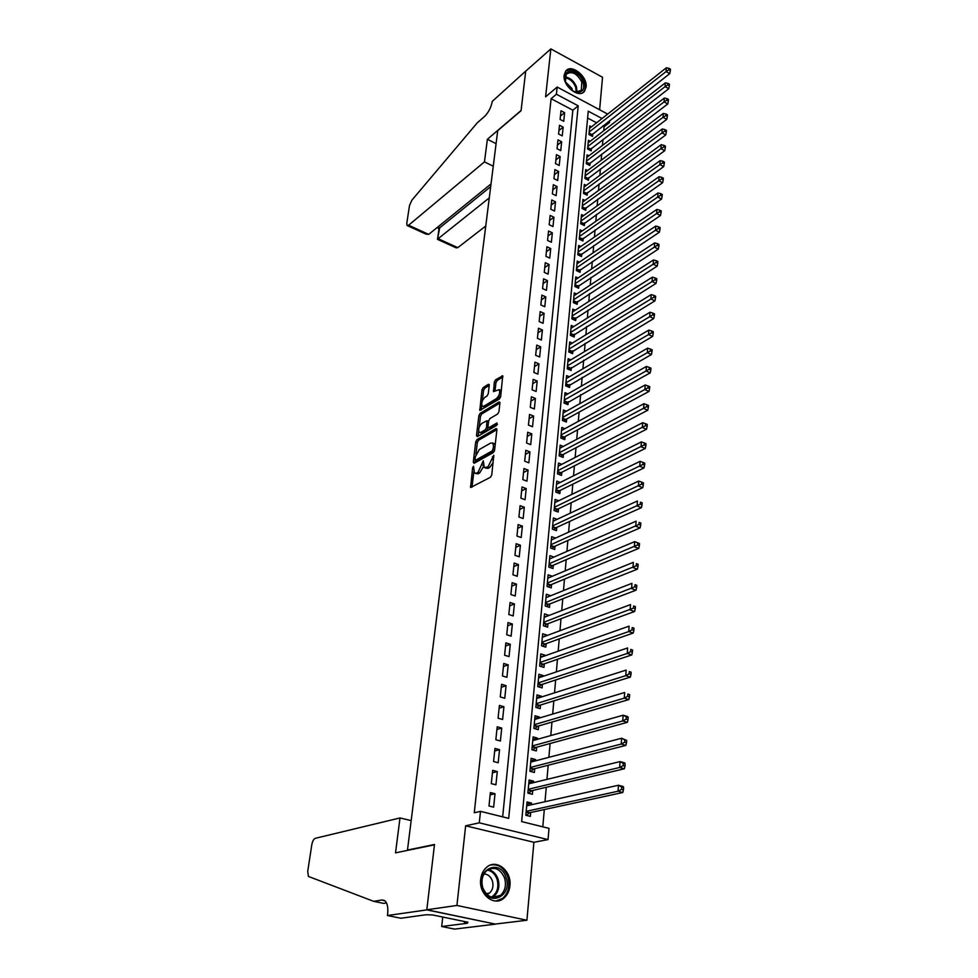 <?xml version="1.0" encoding="UTF-8"?>
<svg xmlns="http://www.w3.org/2000/svg" width="978" height="978" viewBox="0 0 978 978"><rect width="100%" height="100%" fill="white"/><g stroke="black" fill="none" stroke-linecap="round" stroke-linejoin="round"><path stroke-width="1.47" d="M473.486 466.274L472.606 467.9L470.601 487.533L490.479 477.252L491.775 474.88L493.756 455.296L488.01 466.873L484.293 467.618L483.291 460.821L478.071 472.313L476.482 473.193L474.452 473.046L473.486 466.274M564.147 75.172C562.46 85.954 579.135 99.01 584.514 91.235L586.091 87.054C587.705 76.321 571.128 63.277 565.687 71.113L564.147 75.172M480.699 879.344C478.584 894.271 494.049 906.887 503.719 898.293C507.264 895.335 509.33 891.19 509.917 885.86C511.897 870.933 496.421 858.427 486.702 867.241C483.315 870.139 481.323 874.173 480.699 879.344M489.257 385.32L488.413 384.305L483.193 387.569L481.971 389.855L479.807 410.442L499.391 399L500.663 396.652L502.716 375.809L495.577 379.831L494.33 382.154L493.548 391.579L499.232 389.647C500.308 392.679 499.355 395.662 496.384 398.621L483.927 406.176L482.178 406.139C481.139 403.156 482.068 400.185 484.978 397.264L487.032 396.004L488.266 393.694L489.257 385.32M502.668 816.862L572.851 110.208L551.103 98.692L556.409 94.23L557.167 87.042L607.68 114.084M387.447 915.53L426.799 909.895L434.464 844.821L395.515 852.853L400.002 817.95L315.344 838.305C313.669 839.051 312.495 841.19 311.799 844.76L307.715 871.41L308.425 876.447L373.694 901.337L382.117 899.992L385.271 901.117C387.496 903.709 388.278 908.097 387.606 914.308L387.447 915.53L400.858 918.244L425.895 914.772L432.349 914.907L467.973 922.242L464.452 922.682L467.35 923.281L441.677 926.496L454.574 929.1L495.565 924.137L426.811 909.772L434.501 844.491L407.471 850.065L497.716 130.636L521.054 110.722L525.712 71.162L550.858 48.9L545.59 96.846L557.167 87.042M426.811 909.772L456.922 905.457L526.91 920.237L533.902 842.278L548.035 839.601L479.281 822.828L480.491 811.349L508.694 818.354L578.206 105.832L556.409 94.23M533.902 842.278L465.65 825.799L456.922 905.457M465.65 825.799L479.281 822.828M551.103 98.692L474.269 812.779L480.491 811.349M476.958 439.623L475.724 441.922L473.291 462.154L474.134 463.291L493.291 452.594L494.575 450.235L496.91 429.684L496.017 428.584L476.958 439.623L478.584 440.247L477.337 442.545L475.944 454.244M476.482 435.552L478.865 415.674L480.1 413.376L499.049 401.958L499.929 403.022L498.951 411.628L497.692 413.975L489.905 418.584L488.645 420.907L487.973 426.616L488.841 427.704L496.958 422.961L496.69 425.369L477.325 436.653L476.482 435.552L478.095 436.176L478.67 431.347M599.624 109.768L602.534 77.262L550.858 48.9M495.577 924.027L526.91 920.237M591.519 126.834L589.746 125.905L588.952 134.524L592.509 136.394L592.741 133.876M590.223 141.248L588.414 140.306L587.607 149.011L591.189 150.869L591.421 148.326M588.927 155.808L587.069 154.854L586.25 163.656L589.856 165.502L590.089 162.923M587.607 170.527L585.7 169.549L584.881 178.448L588.499 180.282L588.732 177.678M586.274 185.392L584.318 184.402L583.487 193.399L587.13 195.209L587.375 192.593M584.942 200.417L582.937 199.414L582.093 208.497L585.761 210.307L585.993 207.654M583.585 215.6L581.531 214.585L580.675 223.766L584.355 225.563L584.612 222.886M582.228 230.942L580.101 229.916L579.245 239.194L582.949 240.979L583.194 238.265M580.846 246.456L578.67 245.417L577.802 254.793L581.531 256.554L581.776 253.815M579.453 262.128L577.216 261.077L576.335 270.551L580.088 272.312L580.345 269.537M578.059 277.972L575.749 276.908L574.856 286.481L578.634 288.229L578.89 285.429M576.641 293.999L574.257 292.899L573.365 302.593L577.167 304.317L577.423 301.493M575.211 310.185L572.766 309.085L571.861 318.877L575.675 320.588L575.932 317.728M573.768 326.566L571.25 325.429L570.333 335.332L574.172 337.031L574.441 334.146M572.313 343.119L569.709 341.97L568.78 351.982L572.656 353.657L572.925 350.735M570.859 359.855L568.157 358.694L567.228 368.804L571.115 370.479L571.384 367.52M569.379 376.774L566.592 375.589L565.651 385.833L569.563 387.484L569.832 384.488M567.888 393.889L565.015 392.691L564.049 403.034L567.986 404.672L568.267 401.652M566.384 411.2L563.401 409.978L562.436 420.442L566.396 422.056L566.678 419M564.868 428.706L561.788 427.459L560.81 438.046L564.795 439.648L565.076 436.555M563.34 446.42L560.149 445.149L559.147 455.846L563.169 457.435L563.45 454.305M561.8 464.33L558.487 463.034L557.484 473.865L561.519 475.418L561.812 472.264M560.247 482.447L556.812 481.127L555.797 492.081L559.856 493.621L560.149 490.418M558.695 500.773L555.113 499.428L554.086 510.516L558.181 512.032L558.475 508.792M557.118 519.318L553.389 517.949L552.35 529.159L556.47 530.663L556.775 527.386M555.541 538.083L551.653 536.678L550.602 548.035L554.746 549.502L555.052 546.189M553.951 557.069L549.905 555.638L548.829 567.118L553.01 568.573L553.316 565.223M551.555 584.477L551.25 587.876L547.044 586.445L548.12 574.819L552.301 576.262L547.814 578.157L634.722 541.629L639.502 543.548L637.754 542.9L637.619 544.954L639.367 545.602L639.502 543.548M550.516 595.822L546.017 597.485M550.528 595.651L546.323 594.233L545.235 605.993L549.465 607.399L549.77 603.964M548.707 615.578L544.208 617.032M548.744 615.284L544.501 613.878L543.401 625.773L547.656 627.167L547.973 623.695M546.885 635.578L542.374 636.825M546.922 635.138L542.656 633.756L541.543 645.81L545.822 647.167L546.152 643.646M545.039 655.822L540.516 656.861M545.088 655.236L540.785 653.891L539.66 666.079L543.976 667.412L544.306 663.854M543.157 676.311L543.23 675.59L538.634 677.131M543.23 675.59L538.902 674.258L537.753 686.605L542.105 687.913L542.435 684.307M541.262 697.057L541.347 696.177L536.726 697.656M541.347 696.177L536.983 694.881L535.834 707.375L540.211 708.659L540.541 705.016M539.343 718.06L539.44 717.033L534.807 718.427M539.44 717.033L535.052 715.762L533.878 728.414L538.279 729.674L538.621 725.982M537.399 739.319L537.509 738.145L532.851 739.466M537.509 738.145L533.096 736.899L531.898 749.71L536.335 750.945L536.678 747.204M535.431 760.86L535.553 759.527L530.883 760.762M535.553 759.527L531.103 758.305L529.905 771.287L534.367 772.486L534.721 768.696M533.438 782.669L533.572 781.177L528.878 782.327M533.572 781.177L529.098 779.979L527.875 793.121L532.374 794.295L532.729 790.456M490.381 792.535L488.988 805.994L493.645 807.168L495.015 793.72L490.381 792.535M492.68 770.334L491.298 783.622L495.932 784.821L497.289 771.556L492.68 770.334M494.941 748.427L493.584 761.532L498.181 762.767L499.526 749.674L494.941 748.427M497.191 726.788L495.846 739.735L500.406 740.994L501.726 728.06L497.191 726.788M499.403 705.419L498.071 718.207L502.606 719.502L503.914 706.727L499.403 705.419M501.58 684.319L500.271 696.947L504.77 698.268L506.066 685.651L501.58 684.319M503.743 663.487L502.447 675.957L506.922 677.302L508.193 664.844L503.743 663.487M505.87 642.901L504.599 655.223L509.037 656.593L510.296 644.294L505.87 642.901M507.985 622.583L506.726 634.746L511.127 636.14L512.362 623.988L507.985 622.583M510.064 602.497L508.817 614.514L513.193 615.944L514.416 603.939L510.064 602.497M512.117 582.668L510.883 594.538L515.223 595.981L516.445 584.123L512.117 582.668M514.147 563.071L512.924 574.795L517.24 576.274L518.438 564.55L514.147 563.071M516.152 543.707L514.954 555.296L519.232 556.788L520.418 545.223L516.152 543.707M518.132 524.575L516.946 536.03L521.201 537.545L522.374 526.103L518.132 524.575M520.088 505.675L518.915 516.995L523.144 518.523L524.294 507.227L520.088 505.675M522.02 486.995L520.871 498.169L525.064 499.734L526.201 488.56L522.02 486.995M523.939 468.523L522.79 479.575L526.959 481.164L528.096 470.125L523.939 468.523M525.822 450.283L524.697 461.2L528.841 462.802L529.954 451.897L525.822 450.283M527.692 432.239L526.58 443.034L530.699 444.66L531.8 433.877L527.692 432.239M529.538 414.415L528.438 425.088L532.521 426.726L533.621 416.066L529.538 414.415M531.372 396.787L530.272 407.337L534.343 408.987L535.418 398.449L531.372 396.787M533.169 379.354L532.093 389.794L536.127 391.469L537.191 381.041L533.169 379.354M534.954 362.129L533.89 372.447L537.9 374.134L538.951 363.828L534.954 362.129M536.726 345.1L535.663 355.295L539.648 356.994L540.7 346.811L536.726 345.1M538.462 328.253L537.423 338.339L541.384 340.063L542.411 329.977L538.462 328.253M540.186 311.591L539.159 321.566L543.096 323.302L544.11 313.339L540.186 311.591M541.898 295.111L540.871 304.977L544.795 306.737L545.797 296.884L541.898 295.111M543.585 278.828L542.57 288.583L546.47 290.344L547.46 280.6L543.585 278.828M545.259 262.715L544.257 272.361L548.12 274.146L549.11 264.5L545.259 262.715M546.91 246.774L545.92 256.309L549.758 258.106L550.736 248.571L546.91 246.774M548.536 231.004L547.558 240.441L551.384 242.251L552.338 232.825L548.536 231.004M550.149 215.404L549.184 224.744L552.986 226.566L553.939 217.238L550.149 215.404M551.751 199.977L550.797 209.219L554.563 211.052L555.516 201.823L551.751 199.977M553.328 184.708L552.387 193.852L556.14 195.698L557.069 186.566L553.328 184.708M554.893 169.597L553.964 178.644L557.692 180.514L558.609 171.468L554.893 169.597M556.445 154.658L555.516 163.607L559.22 165.478L560.137 156.541L556.445 154.658M557.973 139.866L557.057 148.717L560.749 150.612L561.653 141.761L557.973 139.866M559.489 125.233L558.585 133.998L562.252 135.893L563.145 127.14L559.489 125.233M563.744 121.321L564.624 112.666L560.993 110.746L560.101 119.426L563.744 121.321M542.79 826.826L544.306 809.539M544.99 801.715L546.262 787.253M546.946 779.38L548.181 765.248M548.878 757.327L550.088 743.524M550.785 735.554L551.971 722.07M552.668 714.062L553.817 700.884M554.526 692.84L555.651 679.967M556.36 671.874L557.46 659.294M558.169 651.177L559.245 638.891M559.966 630.737L561.017 618.732M561.727 610.541L562.766 598.805M563.475 590.59L564.477 579.135M565.211 570.883L566.189 559.685M566.91 551.409L567.863 540.479M568.597 532.166L569.526 521.494M570.26 513.157L571.176 502.729M571.91 494.367L572.802 484.183M573.536 475.809L574.404 465.858M575.137 457.459L575.993 447.753M576.727 439.318L577.558 429.843M578.291 421.396L579.11 412.141M579.844 403.669L580.639 394.635M581.384 386.151L582.154 377.337M582.9 368.828L583.658 360.234M584.404 351.701L585.137 343.315M585.883 334.769L586.604 326.579M587.35 318.033L588.047 310.038M588.793 301.468L589.477 293.669M590.235 285.087L590.895 277.483M591.653 268.889L592.301 261.481M593.059 252.874L593.683 245.649M594.441 237.031L595.064 229.977M595.81 221.346L596.421 214.475M597.167 205.845L597.754 199.145M598.512 190.502L599.086 183.974M599.844 175.319L600.406 168.962M601.164 160.306L601.702 154.108M602.46 145.441L602.986 139.414M603.744 130.734L604.098 126.761L602.754 126.04M596.629 122.8L587.619 118.032M531.421 804.747L531.58 803.097L527.056 801.936L525.822 815.249L530.357 816.385L530.712 812.498M407.471 850.065L408.205 850.237M609.697 120.612L609.526 122.519L608.182 121.798M604.098 126.761L609.526 122.519M602.045 118.534L588.255 111.186L521.653 821.581L549 828.366L548.035 839.601M572.851 110.208L578.206 105.832M531.58 803.097L526.849 804.16M495.015 793.72L490.137 794.906M497.289 771.556L492.423 772.828M499.526 749.674L494.672 751.031M501.726 728.06L496.91 729.515M503.914 706.727L499.11 708.268M506.066 685.651L501.274 687.277M508.193 664.844L503.425 666.544M510.296 644.294L505.553 646.067M512.362 623.988L507.643 625.847M514.416 603.939L509.709 605.871M516.445 584.123L511.751 586.128M518.438 564.55L513.78 566.629M520.418 545.223L515.773 547.362M522.374 526.103L517.741 528.316M524.294 507.227L519.697 509.501M526.201 488.56L521.616 490.907M528.096 470.125L523.523 472.521M529.954 451.897L525.406 454.354M531.8 433.877L527.264 436.396M533.621 416.066L529.11 418.633M535.418 398.449L530.92 401.09M537.191 381.041L532.717 383.731M538.951 363.828L534.501 366.567M540.7 346.811L536.25 349.598M542.411 329.977L537.998 332.826M544.11 313.339L539.709 316.236M545.797 296.884L541.409 299.818M547.46 280.6L543.096 283.596M549.11 264.5L544.758 267.532M550.736 248.571L546.396 251.652M552.338 232.825L548.022 235.942M553.939 217.238L549.636 220.405M555.516 201.823L551.225 205.025M557.069 186.566L552.802 189.805M558.609 171.468L554.367 174.756M560.137 156.541L555.907 159.854M561.653 141.761L557.436 145.111M563.145 127.14L558.951 130.526M564.624 112.666L560.443 116.089M475.614 473.474L478.12 473.804L476.482 473.193M483.658 466.2L479.709 472.936L478.12 473.804M485.479 468.059L488.046 468.376L486.396 467.753M493.181 462.496L489.66 467.496L488.046 468.376M473.841 471.775L472.007 487.166M496.91 429.66L478.584 440.247M475.222 460.271L474.917 462.851M474.99 459.428L475.577 460.235L492.374 450.809L493.56 446.628L492.888 443.12L490.748 443.01L479.293 449.525L475.284 456.934L474.99 459.428M475.369 460.296L477.203 460.846L475.577 460.235M494.33 451.164L477.203 460.846M495.149 445.112L494.526 443.755L493.083 443.364M479.171 427.227L480.467 416.31L478.865 415.674M499.929 403.058L481.702 414.012L480.467 416.31M488.523 427.814L490.455 428.352L497.46 424.269M481.934 423.303C478.988 426.225 478.059 429.232 479.134 432.3L480.858 432.374L485.247 429.807L486.494 427.484L486.971 420.736L481.934 423.303M480.039 432.655L482.472 432.997L480.858 432.374M488.169 427.667L486.861 430.442L482.472 432.997M486.971 420.736L488.242 421.237M483.034 406.481L485.516 406.824L483.927 406.176M500.809 395.271L497.998 399.269L485.516 406.824M501.274 391.176L499.966 389.953M502.9 376.921L497.166 380.491L495.932 382.814L494.966 391.127M489.244 385.43L484.77 388.217L483.548 390.503L482.301 401.004M481.775 405.381L481.225 409.99M526.421 815.395L529.697 812.718L622.803 792.498L618.072 791.214L618.463 785.248L526.702 805.811M526.188 811.349L618.072 791.214L621.543 789.38L623.438 789.894L623.597 787.51L621.702 786.997L621.543 789.38M621.702 786.997L618.463 785.248L623.194 786.532L623.597 787.51M623.438 789.894L622.803 792.498M506.029 877.449C513.047 896.166 488.523 907.755 482.594 888.183C475.699 869.1 500.333 858.195 506.029 877.449M482.839 887.877C487.142 897.144 493.01 899.65 500.455 895.396C505.161 890.982 506.531 885.163 504.55 877.951C500.235 868.647 494.33 866.19 486.836 870.554C482.227 874.931 480.907 880.701 482.839 887.877M486.934 894.454L489.428 893.146C492.753 890.029 493.731 885.921 492.337 880.836C490.638 876.41 487.851 874.124 483.963 874.002M495.907 901.019L502.655 898.342C508.511 892.853 510.21 885.64 507.741 876.667C504.122 867.73 498.413 863.843 490.638 865.004M582.974 81.614C584.93 88.998 582.802 92.592 576.604 92.397C571.665 91.101 567.998 87.665 565.602 82.066L565.015 80.025C562.008 67.604 578.89 69.242 582.974 81.614M572.802 90.893L575.92 92.042L581.299 90.355L581.812 82.066C577.008 73.313 571.812 70.709 566.238 74.255L565.418 81.541M572.46 90.673L571.934 88.46L565.553 81.944M582.827 92.665L583.609 91.871C585.516 89.291 585.736 85.856 584.257 81.577C578.976 71.492 572.815 67.983 565.761 71.027M373.694 901.337L383.682 903.403L386.506 902.963M426.799 909.895L495.565 924.137M400.002 817.95L411.163 820.615M442.741 917.046L441.677 926.496M464.574 921.545L464.452 922.682M493.254 166.211L484.465 161.883L408.608 225.221L428.694 234.39L491.029 183.925M408.608 225.221L407.068 225.502L406.787 223.302L409.513 205.49L411.921 200.135L477.313 122.788L484.599 116.394C488.572 112.409 491.127 107.397 492.252 101.394L525.724 71.101L521.078 110.502L487.374 139.279L484.465 161.883M496.078 143.656L487.374 139.279M489.281 197.886L438.144 238.693L457.802 247.654L456.188 247.874L437.508 239.353L439.672 227.85L490.687 186.664M485.748 226.016L457.802 247.654M437.044 227.629L439.036 228.546L439.672 227.85L437.826 226.994M407.533 225.71L425.956 234.097L428.694 234.39M528.572 793.305L531.714 790.701L624.343 768.781L619.649 767.473L620.052 761.593L528.743 783.806M528.23 789.283L619.649 767.473L623.108 765.64L624.991 766.165L625.138 763.806L623.267 763.28L623.108 765.64M623.267 763.28L620.052 761.593L624.734 762.913L625.138 763.806M624.991 766.165L624.343 768.781M530.687 771.495L533.707 768.952L625.871 745.395L621.213 744.05L621.605 738.243L530.761 762.082M530.259 767.485L621.213 744.05L624.649 742.216L626.507 742.754L626.666 740.432L624.795 739.894L624.649 742.216M624.795 739.894L621.605 738.243L626.666 740.432M626.507 742.754L625.871 745.395M532.765 749.955L535.675 747.473L627.387 722.326L622.754 720.945L623.145 715.224L532.741 740.627M532.252 745.97L622.754 720.945L626.164 719.111L628.023 719.661L628.169 717.375L626.311 716.813L626.164 719.111M626.311 716.813L623.145 715.224L627.754 716.605L628.169 717.375M628.023 719.661L627.387 722.326M534.819 728.683L537.619 726.263L628.866 699.563L624.282 698.145L624.661 692.497L534.709 719.441M534.22 724.71L624.282 698.145L627.668 696.324L629.502 696.886L629.649 694.625L627.815 694.05L627.668 696.324M627.815 694.05L629.649 694.625M629.502 696.886L628.866 699.563M536.849 707.681L539.55 705.321L630.333 677.106L625.786 675.664L626.152 670.089L536.653 698.512M536.164 703.72L625.786 675.664L629.147 673.83L630.969 674.404L631.116 672.179L629.294 671.593L629.147 673.83M629.294 671.593L631.116 672.179M630.969 674.404L630.333 677.106M538.841 686.935L541.445 684.637L631.788 654.942L627.265 653.463L627.631 647.962L538.572 677.852M538.096 682.999L627.265 653.463L630.602 651.641L632.411 652.228L632.558 650.028L630.749 649.429L630.602 651.641M630.749 649.429L632.558 650.028M632.411 652.228L631.788 654.942M540.81 666.434L543.316 664.196L633.218 633.072L628.72 631.568L629.086 626.14L540.455 657.436M539.99 662.509L628.72 631.568L632.045 629.734L633.842 630.345L633.976 628.169L632.191 627.57L632.045 629.734M632.191 627.57L633.976 628.169M633.842 630.345L633.218 633.072M542.753 646.189L545.162 644.013L634.624 611.482L630.162 609.954L630.517 604.6L542.325 637.265M541.861 642.289L633.463 608.133L635.248 608.744L635.394 606.592L633.61 605.981L633.463 608.133M633.61 605.981L635.394 606.592M635.248 608.744L634.624 611.482M544.673 626.189L546.995 624.062L636.018 590.186L631.592 588.622L631.935 583.34L544.184 617.338M543.719 622.301L634.869 586.8L636.641 587.423L636.776 585.309L635.003 584.685L634.869 586.8M635.003 584.685L636.776 585.309M636.641 587.423L636.018 590.186M546.555 606.433L548.805 604.355L637.387 569.159L632.986 567.57L633.341 562.35L546.005 597.656M545.553 602.558L636.25 565.749L638.011 566.384L638.145 564.294L636.385 563.658L636.25 565.749M636.385 563.658L638.145 564.294M638.011 566.384L637.387 569.159M548.426 586.91L550.59 584.881L638.744 548.389L634.38 546.788L634.722 541.629L637.754 542.9M547.362 583.047L637.619 544.954M639.367 545.602L638.744 548.389M550.259 567.619L552.35 565.639L640.089 527.9L635.749 526.262L636.091 521.176L549.587 558.976M549.147 563.768L638.964 524.44L640.7 525.1L640.835 523.059L639.099 522.399L638.964 524.44M639.099 522.399L640.835 523.059M640.7 525.1L640.089 527.9M552.069 548.548L554.098 546.616L641.409 507.668L637.094 506.005L637.436 500.981L551.347 539.978M550.907 544.709L640.297 504.183L642.02 504.844L642.155 502.839L640.431 502.166L640.297 504.183M640.431 502.166L642.155 502.839M642.02 504.844L641.409 507.668M553.866 529.709L555.822 527.827L642.717 487.68L638.438 485.993L638.768 481.042L553.096 521.213M552.656 525.883L641.617 484.183L643.328 484.856L643.451 482.875L641.739 482.191L641.617 484.183M638.768 481.042L641.739 482.191M643.328 484.856L642.717 487.68M555.638 511.091L557.521 509.245L644.001 467.949L639.746 466.249L640.077 461.347L554.807 502.655M554.379 507.276L642.913 464.428L644.612 465.112L644.746 463.156L643.047 462.46L642.913 464.428M640.077 461.347L643.047 462.46M644.612 465.112L644.001 467.949M557.387 492.68L559.208 490.883L645.272 448.462L641.055 446.738L641.372 441.897L556.519 484.318M556.091 488.878L644.196 444.917L645.883 445.613L646.006 443.682L644.319 442.985L644.196 444.917M641.372 441.897L644.319 442.985M645.883 445.613L645.272 448.462M559.11 474.489L560.871 472.741L646.531 429.22L642.338 427.472L642.656 422.692L558.193 466.188M557.778 470.699L645.468 425.65L647.143 426.359L647.265 424.44L645.59 423.743L645.468 425.65M642.656 422.692L645.59 423.743M647.143 426.359L646.531 429.22M560.81 456.506L562.521 454.794L647.778 410.21L643.61 408.437L643.927 403.718L559.856 448.254M559.44 452.716L646.715 406.628L648.377 407.337L648.5 405.442L646.837 404.733L646.715 406.628M643.927 403.718L646.837 404.733M648.377 407.337L647.778 410.21M562.497 438.719L564.147 437.056L649.001 391.432L644.869 389.635L645.174 384.977L561.494 430.54M561.091 434.953L647.949 387.826L649.6 388.547L649.722 386.689L648.072 385.968L647.949 387.826M645.174 384.977L648.072 385.968M649.6 388.547L649.001 391.432M564.147 421.139L565.749 419.513L650.211 372.875L646.103 371.065L646.409 366.457L563.12 413.022M562.717 417.386L649.172 369.268L650.81 369.99L650.932 368.144L649.294 367.422L649.172 369.268M646.409 366.457L649.294 367.422M650.81 369.99L650.211 372.875M565.797 403.755L651.409 354.549L647.326 352.728L647.632 348.168L564.734 395.699M564.33 400.014L650.37 350.919L652.008 351.652L652.13 349.831L650.492 349.097L650.37 350.919M647.632 348.168L650.492 349.097M652.008 351.652L651.409 354.549M567.411 386.579L652.595 336.444L648.536 334.598L648.842 330.099L566.323 378.572M565.92 382.838L651.568 332.801L653.194 333.535L653.304 331.738L651.69 330.992L651.568 332.801M648.842 330.099L651.69 330.992M653.194 333.535L652.595 336.444M569.013 369.574L653.756 318.559L649.734 316.689L650.028 312.239L567.888 361.628M567.497 365.845L652.742 314.892L654.355 315.637L654.478 313.865L652.864 313.107L652.742 314.892M650.028 312.239L652.864 313.107M654.355 315.637L653.756 318.559M570.602 352.765L654.918 300.869L650.908 298.987L651.201 294.598L569.44 344.879M569.062 349.048L653.903 297.19L655.517 297.948L655.627 296.187L654.025 295.442L653.903 297.19M651.201 294.598L654.025 295.442M655.517 297.948L654.918 300.869M572.167 336.151L656.055 283.4L652.081 281.505L652.363 277.165L570.981 328.315M570.602 332.434L655.052 279.708L656.654 280.466L656.764 278.73L655.174 277.972L655.052 279.708M652.363 277.165L655.174 277.972M656.654 280.466L656.055 283.4M573.719 319.708L657.192 266.138L653.231 264.219L653.524 259.928L572.497 311.933M572.118 316.004L653.231 264.219L656.189 262.422L657.778 263.192L657.888 261.481L656.311 260.71L656.189 262.422M653.524 259.928L656.311 260.71M657.778 263.192L657.192 266.138M575.247 303.449L658.304 249.072L654.368 247.128L654.649 242.899L574 295.723M573.621 299.757L654.368 247.128L657.314 245.344L658.891 246.126L659.001 244.427L657.424 243.644L657.314 245.344M654.649 242.899L657.424 243.644M658.891 246.126L658.304 249.072M576.751 287.361L659.404 232.202L655.505 230.246L655.773 226.052L575.492 279.696M575.113 283.681L655.505 230.246L658.426 228.461L659.991 229.243L660.101 227.568L658.536 226.786L658.426 228.461M655.773 226.052L658.536 226.786M659.991 229.243L659.404 232.202M578.242 271.444L660.492 215.527L656.617 213.559L656.886 209.414L576.959 263.828M576.592 267.776L656.617 213.559L659.527 211.774L661.079 212.568L661.189 210.906L659.637 210.123L659.527 211.774M656.886 209.414L659.637 210.123M661.079 212.568L660.492 215.527M579.722 255.698L661.568 199.035L657.717 197.055L657.986 192.959L578.414 248.143M578.047 252.043L657.717 197.055L660.615 195.282L662.155 196.077L662.265 194.439L660.712 193.644L660.615 195.282M657.986 192.959L660.712 193.644M662.155 196.077L661.568 199.035M581.189 240.123L662.632 182.739L658.805 180.747L659.074 176.7L579.856 232.617M579.489 236.48L658.805 180.747L661.678 178.974L663.218 179.769L663.316 178.155L661.788 177.348L661.678 178.974M659.074 176.7L661.788 177.348M663.218 179.769L662.632 182.739M582.631 224.72L663.683 166.627L659.881 164.622L660.15 160.612L581.274 217.263M580.92 221.077L659.881 164.622L662.742 162.849L664.27 163.656L664.368 162.055L662.852 161.248L662.742 162.849M660.15 160.612L662.852 161.248M664.27 163.656L663.683 166.627M584.062 209.475L664.734 150.685L660.945 148.668L661.201 144.72L582.692 202.067M582.338 205.845L660.945 148.668L663.793 146.908L665.309 147.715L665.407 146.125L663.891 145.319L663.793 146.908M661.201 144.72L663.891 145.319M665.309 147.715L664.734 150.685M585.467 194.39L665.761 134.94L661.996 132.91L662.253 128.986L584.086 187.018M583.732 190.771L661.996 132.91L664.832 131.138L666.336 131.957L666.434 130.392L664.93 129.573L664.832 131.138M662.253 128.986L664.93 129.573M666.336 131.957L665.761 134.94M586.873 179.451L666.776 119.353L663.035 117.311L663.292 113.436L585.467 172.14M585.113 175.844L663.035 117.311L665.847 115.551L667.351 116.37L667.448 114.817L665.957 113.998L665.847 115.551M663.292 113.436L665.957 113.998M667.351 116.37L666.776 119.353M588.255 164.683L667.778 103.949L664.062 101.895L664.319 98.069L586.824 157.409M586.482 161.077L664.062 101.895L666.862 100.135L668.353 100.954L668.451 99.426L666.972 98.607L666.862 100.135M664.319 98.069L666.972 98.607M668.353 100.954L667.778 103.949M589.624 150.062L668.781 88.705L665.077 86.639L665.333 82.861L588.181 142.837M587.839 146.468L665.077 86.639L667.864 84.89L669.343 85.722L669.441 84.206L667.962 83.374L667.864 84.89M665.333 82.861L667.962 83.374M669.343 85.722L668.781 88.705M590.969 135.587L669.759 73.643L666.091 71.565L666.336 67.812L589.514 128.411M589.184 132.006L666.091 71.565L668.854 69.805L670.333 70.636L670.431 69.145L668.964 68.313L668.854 69.805M666.336 67.812L668.964 68.313M670.333 70.636L669.759 73.643M473.914 468.389L472.606 467.9M493.756 457.435L492.386 456.922M483.743 462.961L482.411 462.46M479.709 472.936L478.071 472.313M483.56 465.406L482.13 464.856M489.66 467.496L488.01 466.873M493.474 459.856L492.117 459.33M472.032 487.007L470.381 486.396M496.861 428.914L496.017 428.584M474.917 462.765L473.291 462.154M477.337 442.545L475.724 441.922M494.024 451.445L492.374 450.809M494.636 449.684L493.279 449.159M494.917 447.154L493.56 446.628M481.702 414.012L480.1 413.376M499.905 402.313L499.049 401.958M490.455 428.352L488.841 427.704M486.861 430.442L485.247 429.807M488.12 428.119L486.494 427.484M488.487 422.3L487.166 421.787M497.998 399.269L496.384 398.621M494.868 391.188L493.352 390.564M495.932 382.814L494.33 382.154M497.166 380.491L495.577 379.831M502.888 376.151L502.032 375.796M481.164 410.026L479.623 409.403M483.548 390.503L481.971 389.855M484.77 388.217L483.193 387.569M489.232 384.647L488.413 384.305M529.208 812.975L526.103 812.192M529.697 812.718L526.14 811.826M488.303 869.54C492.839 870.579 496.078 873.745 498.022 879.002C499.978 886.19 498.609 891.973 493.914 896.361L492.362 897.388M491.396 897.132C497.203 893.281 499.086 887.327 497.056 879.271C495.137 874.075 491.934 871.019 487.447 870.078M565.064 76.993C570.052 77.629 573.829 80.832 576.397 86.59L577.044 92.164M576.299 92.103L575.614 87.03C573.242 81.626 569.685 78.533 564.978 77.763M384.501 900.493L382.117 899.992M531.237 790.97L528.157 790.163M531.714 790.701L528.193 789.772M533.23 769.221L530.174 768.402M533.707 768.952L530.21 767.999M535.198 747.754L532.166 746.911M535.675 747.473L532.203 746.507M537.142 726.556L534.135 725.688M537.619 726.263L534.171 725.285M539.074 705.615L536.078 704.735M539.55 705.321L536.115 704.307M540.968 684.93L537.998 684.038M541.445 684.637L538.034 683.598M542.839 664.502L539.893 663.585M543.316 664.196L539.929 663.145M544.697 644.319L541.763 643.39M545.162 644.013L541.8 642.937M546.531 624.38L543.609 623.426M546.995 624.062L543.658 622.974M548.34 604.673L545.443 603.707M548.805 604.355L545.479 603.243M550.125 585.211L547.252 584.221M550.59 584.881L547.289 583.756M551.885 565.969L549.037 564.966M552.35 565.639L549.074 564.489M553.634 546.959L550.797 545.944M554.098 546.616L550.846 545.455M555.357 528.169L552.546 527.142M555.822 527.827L552.582 526.641M557.069 509.599L554.269 508.548M557.521 509.245L554.306 508.059M558.756 491.237L555.969 490.186M559.208 490.883L556.017 489.672M560.418 473.095L557.656 472.019M560.871 472.741L557.704 471.506M562.069 455.149L559.318 454.073M562.521 454.794L559.367 453.547M563.695 437.411L560.969 436.322M564.147 437.056L561.017 435.797M565.308 419.88L562.594 418.78M565.749 419.513L562.643 418.242M566.898 402.545L564.196 401.42M567.338 402.178L564.245 400.894M568.475 385.393L565.785 384.268M568.915 385.026L565.846 383.731M570.027 368.437L567.362 367.3M570.467 368.07L567.411 366.762M571.568 351.677L568.915 350.527M572.008 351.298L568.976 349.977M573.096 335.087L570.455 333.926M573.524 334.708L570.516 333.376M574.599 318.694L571.983 317.52M575.027 318.302L572.032 316.958M576.091 302.459L573.487 301.285M576.519 302.08L573.536 300.711M577.558 286.42L574.978 285.221M577.986 286.016L575.027 284.659M579.013 270.539L576.445 269.329M579.441 270.148L576.507 268.767M580.455 254.83L577.9 253.62M580.883 254.427L577.961 253.045M581.886 239.292L579.343 238.07M582.313 238.889L579.404 237.483M583.304 223.913L580.773 222.678M583.719 223.51L580.834 222.104M584.697 208.705L582.191 207.458M585.113 208.29L582.24 206.871M586.079 193.644L583.585 192.397M586.494 193.241L583.634 191.81M587.448 178.742L584.966 177.495M587.864 178.338L585.015 176.896M588.805 163.998L586.335 162.739M589.221 163.583L586.384 162.14M590.137 149.414L587.692 148.143M590.553 148.998L587.741 147.531M591.47 134.964L589.025 133.693M591.873 134.548L589.086 133.081M494.526 443.755L492.888 443.12M500.834 390.308L499.232 389.647M489.428 893.146L486.139 893.647M500.455 895.396L492.289 897.376M575.92 92.042L576.604 92.397M579.844 91.553L581.299 90.355M439.036 228.522L437.508 239.353"/></g></svg>
